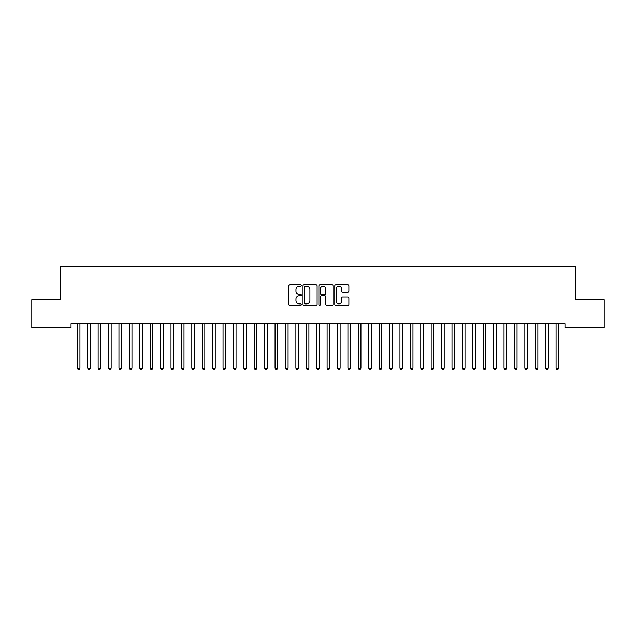 <?xml version="1.0" encoding="UTF-8"?>
<svg xmlns="http://www.w3.org/2000/svg" width="636" height="636" viewBox="0 0 636 636"><rect width="100%" height="100%" fill="white"/><g stroke="black" fill="none" stroke-linecap="round" stroke-linejoin="round"><path stroke-width="0.95" d="M301.353 285.596A0.716 0.716 0 0 0 300.637 284.88L289.778 284.88A1.018 1.018 0 0 0 288.76 285.898L288.76 304.286A1.018 1.018 0 0 0 289.778 305.312L300.637 305.312A0.716 0.716 0 0 0 301.353 304.596A0.716 0.716 0 0 0 300.637 303.881L299.23 303.881A3.267 3.267 0 0 1 295.963 300.613L295.963 299.079A3.267 3.267 0 0 1 299.23 295.812L300.637 295.812A0.716 0.716 0 0 0 301.353 295.096A0.716 0.716 0 0 0 300.637 294.381L299.23 294.381A3.267 3.267 0 0 1 295.963 291.113L295.963 289.579A3.267 3.267 0 0 1 299.23 286.311L300.637 286.311A0.716 0.716 0 0 0 301.353 285.596M347.852 292.083A1.018 1.018 0 0 0 348.878 291.057L348.878 285.898A1.018 1.018 0 0 0 347.852 284.88L335.8 284.88A1.018 1.018 0 0 0 334.782 285.898L334.782 304.286A1.018 1.018 0 0 0 335.8 305.312L347.852 305.312A1.018 1.018 0 0 0 348.878 304.286L348.878 298.053A1.018 1.018 0 0 0 347.852 297.036L342.693 297.036A1.018 1.018 0 0 0 341.675 298.053L341.675 301.146A2.735 2.735 0 0 1 338.94 303.881A2.735 2.735 0 0 1 336.205 301.146L336.205 289.038A2.735 2.735 0 0 1 338.94 286.311A2.735 2.735 0 0 1 341.675 289.038L341.675 291.057A1.018 1.018 0 0 0 342.693 292.083L347.852 292.083M564.967 323.716L71.033 323.716L71.033 327.874L31.8 327.874L31.8 299.779L60.627 299.779L60.627 266.476L575.373 266.476L575.373 299.779L604.2 299.779L604.2 327.874L564.967 327.874L564.967 323.716M317.11 285.898A1.018 1.018 0 0 0 316.084 284.88L304.032 284.88A1.018 1.018 0 0 0 303.006 285.898L303.006 304.286A1.018 1.018 0 0 0 304.032 305.312L316.084 305.312A1.018 1.018 0 0 0 317.11 304.286L317.11 285.898M319.916 284.88L331.968 284.88A1.018 1.018 0 0 1 332.994 285.898L332.994 304.286A1.018 1.018 0 0 1 331.968 305.312L326.809 305.312A1.018 1.018 0 0 1 325.791 304.286L325.791 296.829A1.018 1.018 0 0 0 324.765 295.812L321.347 295.812A1.018 1.018 0 0 0 320.321 296.829L320.321 304.596A0.716 0.716 0 0 1 319.606 305.312A0.716 0.716 0 0 1 318.89 304.596L318.89 285.898A1.018 1.018 0 0 1 319.916 284.88M305.153 286.311A0.716 0.716 0 0 0 304.437 287.027L304.437 303.165A0.716 0.716 0 0 0 305.153 303.881L306.632 303.881A3.267 3.267 0 0 0 309.907 300.613L309.907 289.579A3.267 3.267 0 0 0 306.632 286.311L305.153 286.311M325.791 289.094A2.735 2.735 0 0 0 323.056 286.359A2.735 2.735 0 0 0 320.321 289.094L320.321 293.355A1.018 1.018 0 0 0 321.347 294.381L324.765 294.381A1.018 1.018 0 0 0 325.791 293.355L325.791 289.094M77.258 323.867A1.041 1.041 -179.6 0 1 77.33 324.257A1.041 1.041 179.6 0 0 77.258 323.867L77.195 323.716M80.072 323.716L80.009 323.867A1.041 1.041 179.6 0 0 79.937 324.257L79.937 368.172L77.33 368.172L77.33 324.257M79.937 368.172L79.15 369.524L78.109 369.524L77.33 368.172M87.665 323.867A1.041 1.041 -179.6 0 1 87.736 324.257A1.041 1.041 179.6 0 0 87.665 323.867L87.601 323.716M98.071 323.867A1.041 1.041 -179.6 0 1 98.143 324.257A1.041 1.041 179.6 0 0 98.071 323.867L98.008 323.716M90.479 323.716L90.415 323.867A1.041 1.041 179.6 0 0 90.344 324.257L90.344 368.172L87.736 368.172L87.736 324.257M90.344 368.172L89.557 369.524L88.523 369.524L87.736 368.172M100.886 323.716L100.822 323.867A1.041 1.041 179.6 0 0 100.75 324.257L100.75 368.172L98.143 368.172L98.143 324.257M100.75 368.172L99.971 369.524L98.93 369.524L98.143 368.172M108.478 323.867A1.041 1.041 -179.6 0 1 108.557 324.257A1.041 1.041 179.6 0 0 108.478 323.867L108.414 323.716M118.884 323.867A1.041 1.041 -179.6 0 1 118.964 324.257A1.041 1.041 179.6 0 0 118.884 323.867L118.821 323.716M111.292 323.716L111.228 323.867A1.041 1.041 179.6 0 0 111.157 324.257L111.157 368.172L108.557 368.172L108.557 324.257M111.157 368.172L110.378 369.524L109.336 369.524L108.557 368.172M121.699 323.716L121.635 323.867A1.041 1.041 179.6 0 0 121.563 324.257L121.563 368.172L118.964 368.172L118.964 324.257M121.563 368.172L120.784 369.524L119.743 369.524L118.964 368.172M129.291 323.867A1.041 1.041 -179.6 0 1 129.37 324.257A1.041 1.041 179.6 0 0 129.291 323.867L129.235 323.716M132.105 323.716L132.042 323.867A1.041 1.041 179.6 0 0 131.97 324.257L131.97 368.172L129.37 368.172L129.37 324.257M131.97 368.172L131.191 369.524L130.149 369.524L129.37 368.172M139.697 323.867A1.041 1.041 -179.6 0 1 139.777 324.257A1.041 1.041 179.6 0 0 139.697 323.867L139.642 323.716M142.512 323.716L142.456 323.867A1.041 1.041 179.6 0 0 142.377 324.257L142.377 368.172L139.777 368.172L139.777 324.257M142.377 368.172L141.597 369.524L140.556 369.524L139.777 368.172M150.104 323.867A1.041 1.041 -179.6 0 1 150.183 324.257A1.041 1.041 179.6 0 0 150.104 323.867L150.048 323.716M160.518 323.867A1.041 1.041 -179.6 0 1 160.59 324.257A1.041 1.041 179.6 0 0 160.518 323.867L160.455 323.716M170.925 323.867A1.041 1.041 -179.6 0 1 170.997 324.257A1.041 1.041 179.6 0 0 170.925 323.867L170.861 323.716M181.332 323.867A1.041 1.041 -179.6 0 1 181.403 324.257A1.041 1.041 179.6 0 0 181.332 323.867L181.268 323.716M191.738 323.867A1.041 1.041 -179.6 0 1 191.81 324.257A1.041 1.041 179.6 0 0 191.738 323.867L191.674 323.716M202.145 323.867A1.041 1.041 -179.6 0 1 202.216 324.257A1.041 1.041 179.6 0 0 202.145 323.867L202.081 323.716M212.551 323.867A1.041 1.041 -179.6 0 1 212.623 324.257A1.041 1.041 179.6 0 0 212.551 323.867L212.488 323.716M222.958 323.867A1.041 1.041 -179.6 0 1 223.037 324.257A1.041 1.041 179.6 0 0 222.958 323.867L222.894 323.716M233.364 323.867A1.041 1.041 -179.6 0 1 233.444 324.257A1.041 1.041 179.6 0 0 233.364 323.867L233.301 323.716M152.918 323.716L152.863 323.867A1.041 1.041 179.6 0 0 152.783 324.257L152.783 368.172L150.183 368.172L150.183 324.257M152.783 368.172L152.004 369.524L150.963 369.524L150.183 368.172M163.325 323.716L163.269 323.867A1.041 1.041 179.6 0 0 163.19 324.257L163.19 368.172L160.59 368.172L160.59 324.257M163.19 368.172L162.411 369.524L161.369 369.524L160.59 368.172M173.739 323.716L173.676 323.867A1.041 1.041 179.6 0 0 173.596 324.257L173.596 368.172L170.997 368.172L170.997 324.257M173.596 368.172L172.817 369.524L171.776 369.524L170.997 368.172M184.146 323.716L184.082 323.867A1.041 1.041 179.6 0 0 184.003 324.257L184.003 368.172L181.403 368.172L181.403 324.257M184.003 368.172L183.224 369.524L182.182 369.524L181.403 368.172M194.552 323.716L194.489 323.867A1.041 1.041 179.6 0 0 194.417 324.257L194.417 368.172L191.81 368.172L191.81 324.257M194.417 368.172L193.63 369.524L192.589 369.524L191.81 368.172M204.959 323.716L204.895 323.867A1.041 1.041 179.6 0 0 204.824 324.257L204.824 368.172L202.216 368.172L202.216 324.257M204.824 368.172L204.037 369.524L203.003 369.524L202.216 368.172M215.365 323.716L215.302 323.867A1.041 1.041 179.6 0 0 215.23 324.257L215.23 368.172L212.623 368.172L212.623 324.257M215.23 368.172L214.451 369.524L213.41 369.524L212.623 368.172M225.772 323.716L225.708 323.867A1.041 1.041 179.6 0 0 225.637 324.257L225.637 368.172L223.037 368.172L223.037 324.257M225.637 368.172L224.858 369.524L223.816 369.524L223.037 368.172M236.179 323.716L236.115 323.867A1.041 1.041 179.6 0 0 236.043 324.257L236.043 368.172L233.444 368.172L233.444 324.257M236.043 368.172L235.264 369.524L234.223 369.524L233.444 368.172M243.771 323.867A1.041 1.041 -179.6 0 1 243.85 324.257A1.041 1.041 179.6 0 0 243.771 323.867L243.715 323.716M246.585 323.716L246.522 323.867A1.041 1.041 179.6 0 0 246.45 324.257L246.45 368.172L243.85 368.172L243.85 324.257M246.45 368.172L245.671 369.524L244.629 369.524L243.85 368.172M254.177 323.867A1.041 1.041 -179.6 0 1 254.257 324.257A1.041 1.041 179.6 0 0 254.177 323.867L254.122 323.716M256.992 323.716L256.936 323.867A1.041 1.041 179.6 0 0 256.857 324.257L256.857 368.172L254.257 368.172L254.257 324.257M256.857 368.172L256.077 369.524L255.036 369.524L254.257 368.172M264.584 323.867A1.041 1.041 -179.6 0 1 264.663 324.257A1.041 1.041 179.6 0 0 264.584 323.867L264.528 323.716M267.398 323.716L267.343 323.867A1.041 1.041 179.6 0 0 267.263 324.257L267.263 368.172L264.663 368.172L264.663 324.257M267.263 368.172L266.484 369.524L265.443 369.524L264.663 368.172M274.998 323.867A1.041 1.041 -179.6 0 1 275.07 324.257A1.041 1.041 179.6 0 0 274.998 323.867L274.935 323.716M277.805 323.716L277.749 323.867A1.041 1.041 179.6 0 0 277.67 324.257L277.67 368.172L275.07 368.172L275.07 324.257M277.67 368.172L276.891 369.524L275.849 369.524L275.07 368.172M285.405 323.867A1.041 1.041 -179.6 0 1 285.477 324.257A1.041 1.041 179.6 0 0 285.405 323.867L285.341 323.716M288.219 323.716L288.156 323.867A1.041 1.041 179.6 0 0 288.076 324.257L288.076 368.172L285.477 368.172L285.477 324.257M288.076 368.172L287.297 369.524L286.256 369.524L285.477 368.172M295.812 323.867A1.041 1.041 -179.6 0 1 295.883 324.257A1.041 1.041 179.6 0 0 295.812 323.867L295.748 323.716M298.626 323.716L298.562 323.867A1.041 1.041 179.6 0 0 298.483 324.257L298.483 368.172L295.883 368.172L295.883 324.257M298.483 368.172L297.704 369.524L296.662 369.524L295.883 368.172M306.218 323.867A1.041 1.041 -179.6 0 1 306.29 324.257A1.041 1.041 179.6 0 0 306.218 323.867L306.155 323.716M309.032 323.716L308.969 323.867A1.041 1.041 179.6 0 0 308.897 324.257L308.897 368.172L306.29 368.172L306.29 324.257M308.897 368.172L308.11 369.524L307.069 369.524L306.29 368.172M316.625 323.867A1.041 1.041 -179.6 0 1 316.696 324.257A1.041 1.041 179.6 0 0 316.625 323.867L316.561 323.716M319.439 323.716L319.375 323.867A1.041 1.041 179.6 0 0 319.304 324.257L319.304 368.172L316.696 368.172L316.696 324.257M319.304 368.172L318.517 369.524L317.483 369.524L316.696 368.172M327.031 323.867A1.041 1.041 -179.6 0 1 327.103 324.257A1.041 1.041 179.6 0 0 327.031 323.867L326.968 323.716M329.846 323.716L329.782 323.867A1.041 1.041 179.6 0 0 329.71 324.257L329.71 368.172L327.103 368.172L327.103 324.257M329.71 368.172L328.931 369.524L327.89 369.524L327.103 368.172M337.438 323.867A1.041 1.041 -179.6 0 1 337.517 324.257A1.041 1.041 179.6 0 0 337.438 323.867L337.374 323.716M340.252 323.716L340.188 323.867A1.041 1.041 179.6 0 0 340.117 324.257L340.117 368.172L337.517 368.172L337.517 324.257M340.117 368.172L339.338 369.524L338.296 369.524L337.517 368.172M347.844 323.867A1.041 1.041 -179.6 0 1 347.924 324.257A1.041 1.041 179.6 0 0 347.844 323.867L347.781 323.716M350.659 323.716L350.595 323.867A1.041 1.041 179.6 0 0 350.523 324.257L350.523 368.172L347.924 368.172L347.924 324.257M350.523 368.172L349.744 369.524L348.703 369.524L347.924 368.172M358.251 323.867A1.041 1.041 -179.6 0 1 358.33 324.257A1.041 1.041 179.6 0 0 358.251 323.867L358.195 323.716M361.065 323.716L361.002 323.867A1.041 1.041 179.6 0 0 360.93 324.257L360.93 368.172L358.33 368.172L358.33 324.257M360.93 368.172L360.151 369.524L359.109 369.524L358.33 368.172M368.657 323.867A1.041 1.041 -179.6 0 1 368.737 324.257A1.041 1.041 179.6 0 0 368.657 323.867L368.602 323.716M371.472 323.716L371.416 323.867A1.041 1.041 179.6 0 0 371.337 324.257L371.337 368.172L368.737 368.172L368.737 324.257M371.337 368.172L370.557 369.524L369.516 369.524L368.737 368.172M379.064 323.867A1.041 1.041 -179.6 0 1 379.143 324.257A1.041 1.041 179.6 0 0 379.064 323.867L379.008 323.716M381.878 323.716L381.823 323.867A1.041 1.041 179.6 0 0 381.743 324.257L381.743 368.172L379.143 368.172L379.143 324.257M381.743 368.172L380.964 369.524L379.923 369.524L379.143 368.172M389.478 323.867A1.041 1.041 -179.6 0 1 389.55 324.257A1.041 1.041 179.6 0 0 389.478 323.867L389.415 323.716M392.285 323.716L392.229 323.867A1.041 1.041 179.6 0 0 392.15 324.257L392.15 368.172L389.55 368.172L389.55 324.257M392.15 368.172L391.371 369.524L390.329 369.524L389.55 368.172M399.885 323.867A1.041 1.041 -179.6 0 1 399.957 324.257A1.041 1.041 179.6 0 0 399.885 323.867L399.821 323.716M402.699 323.716L402.636 323.867A1.041 1.041 179.6 0 0 402.556 324.257L402.556 368.172L399.957 368.172L399.957 324.257M402.556 368.172L401.777 369.524L400.736 369.524L399.957 368.172M410.292 323.867A1.041 1.041 -179.6 0 1 410.363 324.257A1.041 1.041 179.6 0 0 410.292 323.867L410.228 323.716M413.106 323.716L413.042 323.867A1.041 1.041 179.6 0 0 412.963 324.257L412.963 368.172L410.363 368.172L410.363 324.257M412.963 368.172L412.184 369.524L411.142 369.524L410.363 368.172M420.698 323.867A1.041 1.041 -179.6 0 1 420.77 324.257A1.041 1.041 179.6 0 0 420.698 323.867L420.635 323.716M423.512 323.716L423.449 323.867A1.041 1.041 179.6 0 0 423.377 324.257L423.377 368.172L420.77 368.172L420.77 324.257M423.377 368.172L422.59 369.524L421.549 369.524L420.77 368.172M431.105 323.867A1.041 1.041 -179.6 0 1 431.176 324.257A1.041 1.041 179.6 0 0 431.105 323.867L431.041 323.716M433.919 323.716L433.855 323.867A1.041 1.041 179.6 0 0 433.784 324.257L433.784 368.172L431.176 368.172L431.176 324.257M433.784 368.172L432.997 369.524L431.963 369.524L431.176 368.172M441.511 323.867A1.041 1.041 -179.6 0 1 441.583 324.257A1.041 1.041 179.6 0 0 441.511 323.867L441.448 323.716M444.325 323.716L444.262 323.867A1.041 1.041 179.6 0 0 444.19 324.257L444.19 368.172L441.583 368.172L441.583 324.257M444.19 368.172L443.411 369.524L442.37 369.524L441.583 368.172M451.918 323.867A1.041 1.041 -179.6 0 1 451.997 324.257A1.041 1.041 179.6 0 0 451.918 323.867L451.854 323.716M454.732 323.716L454.668 323.867A1.041 1.041 179.6 0 0 454.597 324.257L454.597 368.172L451.997 368.172L451.997 324.257M454.597 368.172L453.818 369.524L452.776 369.524L451.997 368.172M462.324 323.867A1.041 1.041 -179.6 0 1 462.404 324.257A1.041 1.041 179.6 0 0 462.324 323.867L462.261 323.716M465.139 323.716L465.075 323.867A1.041 1.041 179.6 0 0 465.003 324.257L465.003 368.172L462.404 368.172L462.404 324.257M465.003 368.172L464.224 369.524L463.183 369.524L462.404 368.172M472.731 323.867A1.041 1.041 -179.6 0 1 472.81 324.257A1.041 1.041 179.6 0 0 472.731 323.867L472.675 323.716M475.545 323.716L475.482 323.867A1.041 1.041 179.6 0 0 475.41 324.257L475.41 368.172L472.81 368.172L472.81 324.257M475.41 368.172L474.631 369.524L473.589 369.524L472.81 368.172M483.137 323.867A1.041 1.041 -179.6 0 1 483.217 324.257A1.041 1.041 179.6 0 0 483.137 323.867L483.082 323.716M485.952 323.716L485.896 323.867A1.041 1.041 179.6 0 0 485.817 324.257L485.817 368.172L483.217 368.172L483.217 324.257M485.817 368.172L485.037 369.524L483.996 369.524L483.217 368.172M493.544 323.867A1.041 1.041 -179.6 0 1 493.623 324.257A1.041 1.041 179.6 0 0 493.544 323.867L493.488 323.716M496.358 323.716L496.303 323.867A1.041 1.041 179.6 0 0 496.223 324.257L496.223 368.172L493.623 368.172L493.623 324.257M496.223 368.172L495.444 369.524L494.403 369.524L493.623 368.172M503.958 323.867A1.041 1.041 -179.6 0 1 504.03 324.257A1.041 1.041 179.6 0 0 503.958 323.867L503.895 323.716M506.765 323.716L506.709 323.867A1.041 1.041 179.6 0 0 506.63 324.257L506.63 368.172L504.03 368.172L504.03 324.257M506.63 368.172L505.851 369.524L504.809 369.524L504.03 368.172M514.365 323.867A1.041 1.041 -179.6 0 1 514.437 324.257A1.041 1.041 179.6 0 0 514.365 323.867L514.301 323.716M517.179 323.716L517.116 323.867A1.041 1.041 179.6 0 0 517.036 324.257L517.036 368.172L514.437 368.172L514.437 324.257M517.036 368.172L516.257 369.524L515.216 369.524L514.437 368.172M524.772 323.867A1.041 1.041 -179.6 0 1 524.843 324.257A1.041 1.041 179.6 0 0 524.772 323.867L524.708 323.716M527.586 323.716L527.522 323.867A1.041 1.041 179.6 0 0 527.443 324.257L527.443 368.172L524.843 368.172L524.843 324.257M527.443 368.172L526.664 369.524L525.622 369.524L524.843 368.172M535.178 323.867A1.041 1.041 -179.6 0 1 535.25 324.257A1.041 1.041 179.6 0 0 535.178 323.867L535.115 323.716M537.992 323.716L537.929 323.867A1.041 1.041 179.6 0 0 537.857 324.257L537.857 368.172L535.25 368.172L535.25 324.257M537.857 368.172L537.07 369.524L536.029 369.524L535.25 368.172M545.585 323.867A1.041 1.041 -179.6 0 1 545.656 324.257A1.041 1.041 179.6 0 0 545.585 323.867L545.521 323.716M548.399 323.716L548.335 323.867A1.041 1.041 179.6 0 0 548.264 324.257L548.264 368.172L545.656 368.172L545.656 324.257M548.264 368.172L547.477 369.524L546.443 369.524L545.656 368.172M555.991 323.867A1.041 1.041 -179.6 0 1 556.063 324.257A1.041 1.041 179.6 0 0 555.991 323.867L555.928 323.716M558.806 323.716L558.742 323.867A1.041 1.041 179.6 0 0 558.67 324.257L558.67 368.172L556.063 368.172L556.063 324.257M558.67 368.172L557.891 369.524L556.85 369.524L556.063 368.172"/></g></svg>
